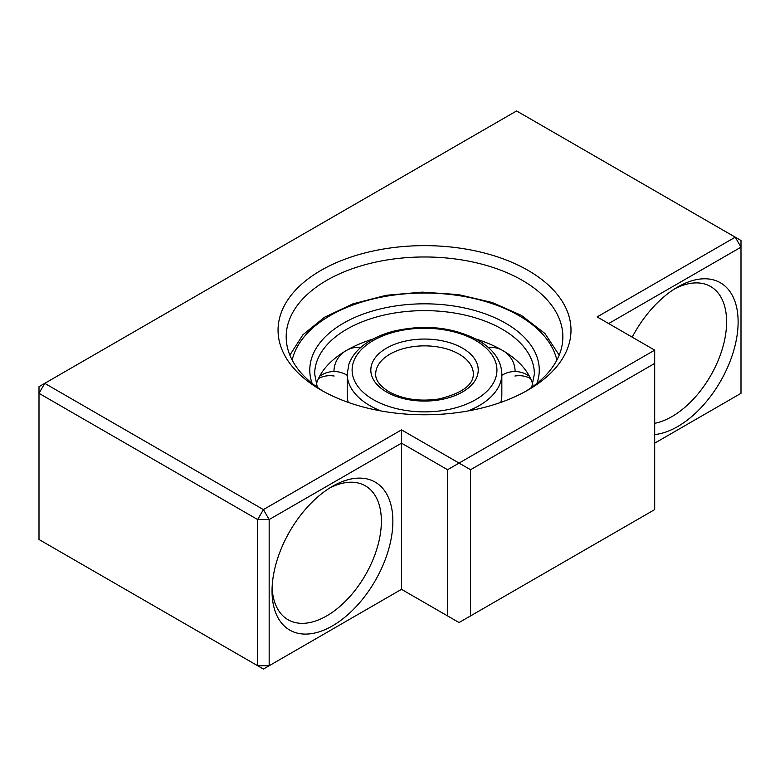 <?xml version="1.0" encoding="UTF-8"?>
<svg xmlns="http://www.w3.org/2000/svg" width="780" height="780" viewBox="0 0 780 780"><rect width="100%" height="100%" fill="white"/><g stroke="black" fill="none" stroke-linecap="round" stroke-linejoin="round"><path stroke-width="1.17" d="M320.95 390L320.95 390A146.474 84.571 180 0 1 320.95 270.406A146.474 84.571 180 0 1 528.099 270.406A146.474 84.571 180 0 1 528.099 390A146.474 84.571 180 0 1 320.95 390M525.145 391.657A138.343 79.872 0 0 0 562.858 336.843A138.343 79.872 0 0 0 522.346 280.371A138.343 79.872 0 0 0 371.582 263.055A138.343 79.872 0 0 0 286.182 336.843A138.343 79.872 0 0 0 323.905 391.657M332.456 486.34L332.456 486.34A85.439 49.335 -60 0 1 392.876 521.225A85.439 49.335 -60 0 1 332.456 625.872A85.439 49.335 -60 0 1 272.044 590.986A85.439 49.335 -60 0 1 332.456 486.34L332.456 486.34M272.113 587.545A77.308 44.636 120 0 0 288.054 619.73A77.308 44.636 120 0 0 326.703 615.908A77.308 44.636 120 0 0 377.208 547.784A77.308 44.636 120 0 0 365.362 485.833A77.308 44.636 120 0 0 329.511 488.124M632.2 337.155A85.439 49.335 -60 0 1 677.703 287.011L677.703 287.011A85.439 49.335 -60 0 1 738.124 321.896A85.439 49.335 -60 0 1 677.703 426.543A85.439 49.335 -60 0 1 654.693 434.567M654.693 423.316A77.308 44.636 120 0 0 671.95 416.578A77.308 44.636 120 0 0 722.456 348.455A77.308 44.636 120 0 0 710.6 286.504A77.308 44.636 120 0 0 674.758 288.805M401.505 429.868L401.505 443.157L269.168 519.558L257.654 519.558L39 393.325L39 539.497L257.654 665.74L257.654 519.558L263.406 509.593L401.505 429.868L459.049 463.086L654.693 350.132L597.149 316.914L735.248 237.178L516.594 110.945L44.752 383.351L263.406 509.593L269.168 519.558L269.168 665.74L401.505 589.329L447.544 615.908L447.544 469.726L401.505 443.157L401.505 589.329M470.555 469.726L470.555 615.908L654.693 509.593L654.693 363.421L470.555 469.726L459.049 463.086L447.544 469.726M654.693 443.157L741 393.325L741 247.153L608.654 323.554M654.693 350.132L654.693 363.421M447.544 615.908L459.049 622.547L470.555 615.908M263.406 669.055L269.168 665.74L257.654 665.74L263.406 669.055M741 247.153L741 240.503L735.248 237.178L741 247.153M39 393.325L44.752 383.351L39 386.675L39 393.325M500.779 402.402A77.308 44.636 0 0 0 501.833 395.08L501.833 374.049C501.403 360.584 493.526 349.313 478.179 340.255C453.122 327.113 424.983 324.07 393.744 331.149C380.231 334.678 369.252 340.09 360.808 347.392C354.988 352.502 351.01 358.166 348.845 364.387L347.217 374.049A77.308 44.636 0 0 0 369.856 405.61A77.308 44.636 0 0 0 381.04 410.953M347.217 374.049L347.217 395.08A77.308 44.636 0 0 0 348.27 402.402M532.789 384.325A109.853 63.424 0 0 0 502.203 350.23A109.853 63.424 0 0 0 491.8 344.935A109.853 63.424 0 0 0 475.976 339.037M373.074 339.037A109.853 63.424 0 0 0 357.25 344.935A109.853 63.424 0 0 0 316.261 384.325M459.049 354.12A48.828 28.187 0 0 0 405.844 348.007A48.828 28.187 0 0 0 375.697 374.049C375.365 379.987 379.802 385.885 388.986 391.755C403.026 399.34 419.659 401.749 438.896 398.98C461.857 393.344 473.343 385.027 473.353 374.049A48.828 28.187 0 0 0 459.049 354.12M386.548 391.989A53.703 31.005 0 0 0 462.501 391.989A53.703 31.005 0 0 0 462.501 348.143A53.703 31.005 0 0 0 386.548 348.143A53.703 31.005 0 0 0 386.548 391.989M468.01 410.953A77.308 44.636 0 0 0 501.833 374.049M373.318 399.633A72.423 41.818 0 0 0 475.732 399.633A72.423 41.818 0 0 0 475.732 340.499A72.423 41.818 0 0 0 373.318 340.499A72.423 41.818 0 0 0 373.318 399.633M536.913 383.419A114.738 66.242 0 0 0 505.654 323.222A114.738 66.242 0 0 0 370.1 311.747A114.738 66.242 0 0 0 312.136 383.419M531.707 387.338L534.378 374.049A109.853 63.424 0 0 0 502.203 329.209A109.853 63.424 0 0 0 382.483 315.452A109.853 63.424 0 0 0 314.671 374.049L317.343 387.338M556.861 360.116A133.458 77.054 0 0 0 518.895 315.588A133.458 77.054 0 0 0 381.537 297.122A133.458 77.054 0 0 0 292.188 360.116M530.634 378.661A24.414 19.256 155.1 0 0 514.917 376.019M318.415 378.661A24.414 19.256 24.9 0 1 334.132 376.019M559.182 355.144L544.957 333.508L521.332 315.344L492.2 302.494L458.386 294.587L422.224 292.13L386.227 295.288L352.882 303.859L324.48 317.275L302.971 334.708L289.868 355.144M529.493 376.36A24.414 24.414 0 0 0 501.833 375.336M501.676 349.927A24.414 24.414 0 0 0 488.29 347.431M515.112 371.534A24.414 24.414 0 0 0 504.494 351.595M344.555 351.595A24.414 24.414 0 0 0 333.938 371.534M360.76 347.431A24.414 24.414 0 0 0 347.373 349.927M347.217 375.336A24.414 24.414 0 0 0 319.556 376.36"/></g></svg>
